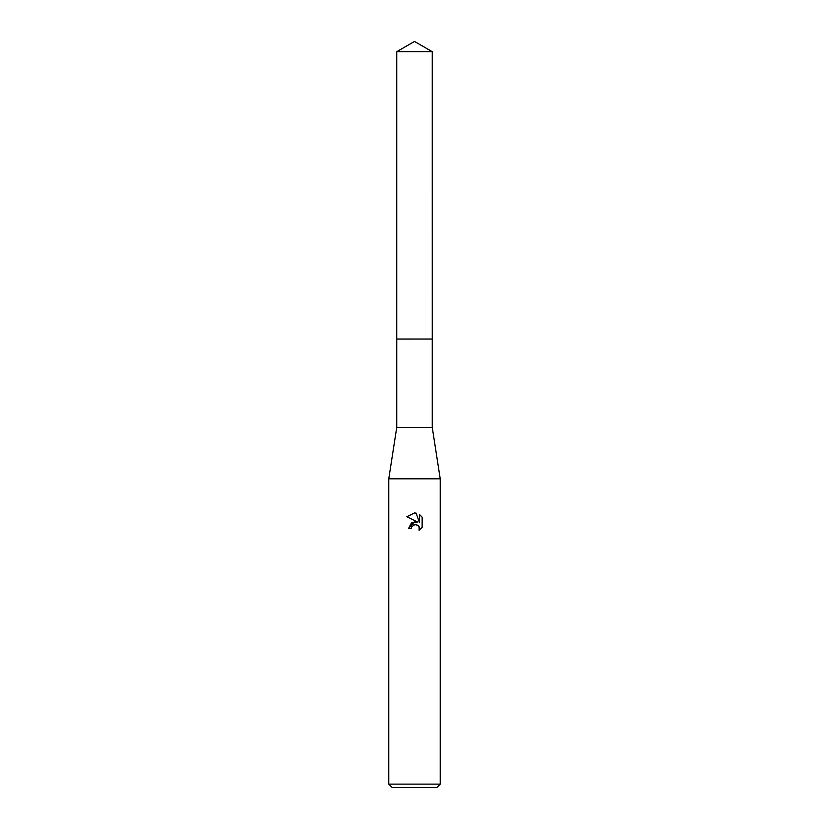 <?xml version="1.0" encoding="UTF-8"?>
<svg xmlns="http://www.w3.org/2000/svg" width="829" height="829" viewBox="0 0 829 829"><rect width="100%" height="100%" fill="white"/><g stroke="black" fill="none" stroke-linecap="round" stroke-linejoin="round"><path stroke-width="0.62" stroke-dasharray="4.14 3.11" d="M432.251 339.04L396.749 339.04M414.5 339.03L432.261 339.03L414.5 339.03M432.251 427.36L396.749 427.36M440.23 478.82L388.77 478.82M440.23 784.12L388.77 784.12M436.8 787.55L392.2 787.55M411.557 526.954L413.868 524.622M422.148 527.327L422.148 517.182M408.583 528.456L411.288 528.456M406.852 516.716L417.775 522.094M419.495 514.498L419.495 522.726L416.158 513.12M432.261 339.03L396.739 339.03M432.251 51.699L396.749 51.699"/><path stroke-width="1.24" d="M432.251 339.04L432.251 427.36L396.749 427.36L396.749 339.04L432.261 339.03L396.739 339.03L396.749 51.699L414.5 41.45L432.251 51.699L432.261 339.03M396.749 427.36L388.77 478.82L440.23 478.82L440.23 784.12L388.77 784.12L392.2 787.55L436.8 787.55L440.23 784.12M416.158 513.12L419.495 522.726L419.495 514.498L422.148 517.182L422.148 527.327L419.07 530.27L419.194 526.861L418.303 525.534L415.391 524.322L411.723 526.602L411.288 528.456L408.583 528.456L414.5 521.7L417.775 522.094L406.852 516.716L414.5 512.944L416.158 513.13L414.738 512.954M411.288 528.456L411.557 526.954M414.5 524.425L418.303 525.534L419.505 528.436L419.07 530.27L422.148 527.327M417.775 522.094L411.474 522.861L408.583 528.456M413.868 524.622L414.469 524.436M422.148 517.182L419.495 514.508M414.5 512.944L406.863 516.716M396.749 51.699L432.251 51.699M432.251 427.36L440.23 478.82M388.77 478.82L388.77 784.12"/></g></svg>
